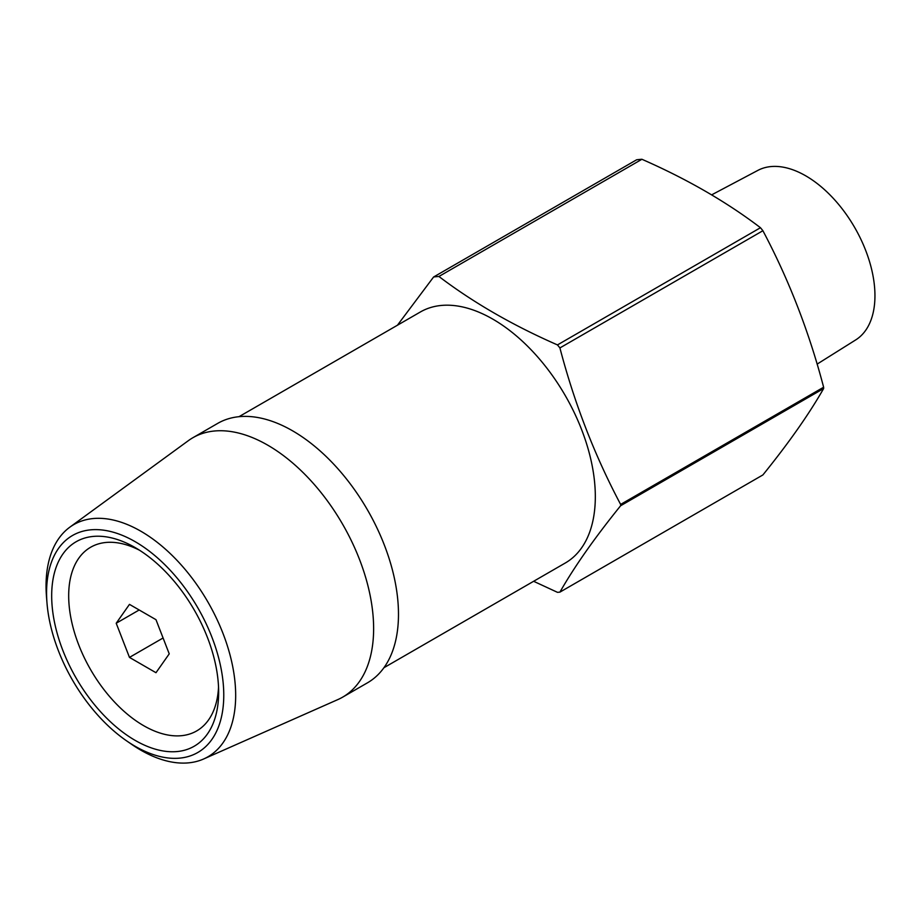 <?xml version="1.0" encoding="UTF-8"?>
<svg xmlns="http://www.w3.org/2000/svg" width="921" height="921" viewBox="0 0 921 921"><rect width="100%" height="100%" fill="white"/><g stroke="black" fill="none" stroke-linecap="round" stroke-linejoin="round"><path stroke-width="1.38" d="M817.123 364.117L855.701 339.918A97.891 56.515 -120 0 0 874.95 295.722A97.891 56.515 -120 0 0 832.895 197.923A97.891 56.515 -120 0 0 757.833 170.408L711.645 194.861M383.942 667.713L565.31 562.996A144.931 83.673 -120 0 0 595.323 496.649A144.931 83.673 -120 0 0 532.062 350.797A144.931 83.673 -120 0 0 420.379 311.977L239.011 416.683M126.672 740.91L131.761 744.421A134.075 77.41 -120 0 0 203.622 758.996L337.834 699.592A149.778 86.47 -120 0 0 342.612 697.174L367.467 682.818A149.778 86.47 -120 0 0 398.482 614.249A149.778 86.47 -120 0 0 333.103 463.528A149.778 86.47 -120 0 0 217.69 423.395L192.834 437.751A149.778 86.47 -120 0 0 188.345 440.675L69.8 527.203A134.075 77.41 -120 0 0 46.05 585.963A134.075 77.41 -120 0 0 46.487 596.716L46.983 602.887A125.291 72.345 -120 0 0 126.672 740.91A125.291 72.345 -120 0 0 223.768 695.136A125.291 72.345 -120 0 0 135.168 541.686A125.291 72.345 -120 0 0 46.568 592.836A125.291 72.345 -120 0 0 46.983 602.887M342.612 697.174A149.778 86.47 -120 0 0 373.627 628.606A149.778 86.47 -120 0 0 308.259 477.872A149.778 86.47 -120 0 0 192.834 437.751M203.622 758.996A134.075 77.41 -120 0 0 235.672 695.436A134.075 77.41 -120 0 0 174.414 557.689A134.075 77.41 -120 0 0 69.8 527.203M51.68 595.795A118.061 68.166 -120 0 0 135.168 740.392A118.061 68.166 -120 0 0 218.645 692.189A118.061 68.166 -120 0 0 135.168 547.592A118.061 68.166 -120 0 0 51.68 595.795M139.532 550.24A106.042 61.223 -120 0 0 68.684 595.795A106.042 61.223 -120 0 0 141.592 724.447A106.042 61.223 -120 0 0 218.53 687.089M533.627 581.289L557.47 592.33A173.148 99.975 -120 0 0 559.91 592.134C574.451 566.634 594.69 537.829 620.627 505.744A173.148 99.975 -120 0 0 620.627 505.088A173.148 99.975 -120 0 0 620.627 504.42C594.69 455.55 574.451 403.386 559.91 347.931A173.148 99.975 -120 0 0 557.47 344.915C512.675 325.297 473.152 302.479 438.914 276.473L641.914 159.275A173.148 99.975 -120 0 0 636.595 159.805L433.595 277.002L397.435 325.228M641.914 159.275C686.962 179.042 726.485 201.849 760.47 227.717L557.47 344.915M559.91 347.931L762.899 230.722A173.148 99.975 -120 0 0 760.47 227.717M762.899 230.722C788.837 279.604 809.087 331.767 823.627 387.223L620.627 504.42M620.627 505.744L823.627 388.547A173.148 99.975 -120 0 0 823.627 387.891A173.148 99.975 -120 0 0 823.627 387.223M438.914 276.473A173.148 99.975 -120 0 0 433.595 277.002M823.627 388.547C809.087 414.059 788.837 442.851 762.899 474.937L559.91 592.134M129.47 604.372L116.207 623.241L129.47 657.398L155.983 672.71L169.234 653.852L155.983 619.683L129.47 604.372M139.175 609.978L116.207 623.241M163.086 637.988L129.47 657.398"/></g></svg>
